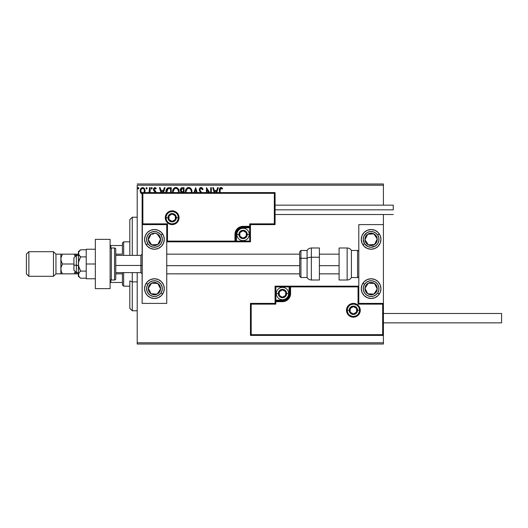 <?xml version="1.0" encoding="UTF-8"?>
<svg xmlns="http://www.w3.org/2000/svg" width="528" height="528" viewBox="0 0 528 528"><rect width="100%" height="100%" fill="white"/><g stroke="black" fill="none" stroke-linecap="round" stroke-linejoin="round"><path stroke-width="0.79" d="M137.201 185.209L383.414 185.209L383.414 205.154L383.414 185.209L137.201 185.209L137.201 255.38L137.201 185.209M383.414 214.513L383.414 224.605L358.796 224.605L358.796 303.395L383.414 303.395L383.414 214.513M383.414 335.405L383.414 342.791L137.201 342.791L137.201 272.62L137.201 344.018L383.414 344.018L137.201 344.018L137.201 342.791L383.414 342.791L383.414 344.018L383.414 224.605L358.796 224.605L358.796 303.395L383.414 303.395L382.675 304.135L358.057 304.135L358.057 286.895L290.591 286.895L290.591 293.548L289.971 296.657L288.209 299.29L285.575 301.052L282.467 301.673L275.821 301.673L275.821 304.135L251.196 304.135L251.196 334.666L382.675 334.666L382.675 304.135L382.675 334.666L251.196 334.666L251.196 304.135L250.457 303.395L250.457 335.405L383.414 335.405L382.675 334.666L383.414 335.405L383.414 303.395L382.675 304.135L358.057 304.135L358.34 286.618L289.852 286.895L289.852 293.548A7.385 7.385 0 0 1 282.467 300.934L275.821 300.934L275.081 301.673L275.081 303.395L250.457 303.395L250.457 335.405L251.196 334.666L250.457 335.405L383.414 335.405M144.553 192.786L145.035 190.522L144.448 188.668L143.167 187.631L141.544 187.862L140.507 189.163L140.217 191.393L140.983 193.261L142.342 194.066M150.124 192.595L150.124 187.671L150.124 192.595L150.124 187.671L149.464 187.671L149.081 192.786M155.965 192.72L155.694 191.327L154.103 189.347L154.73 188.357L155.819 188.998L155.951 188.08L154.519 187.605L153.516 188.753L153.655 190.357L155.305 192.608L154.856 191.532M171.224 192.595L171.224 187.671L169.224 187.671L171.224 187.671L171.224 192.595L171.224 187.671L168.848 187.684L167.409 188.126L166.465 189.295L166.016 193.063M184.041 192.595L184.041 187.671L184.041 192.595L184.041 187.671L182.318 187.671L180.965 188.239L180.312 189.677L180.616 191.446L181.645 192.324L181.282 192.687M197.221 192.595L195.644 187.671L197.221 192.595L195.644 187.671L193.954 192.595M194.674 192.595L195.591 189.75L196.502 192.595L195.591 189.75L194.674 192.595M210.665 187.671L210.665 192.595L210.665 187.671L211.332 187.671L210.665 187.671L211.332 187.671L211.332 192.595M206.507 187.671L209.702 192.595L206.507 187.671L206.362 192.595M207.022 192.595L207.022 189.862L208.798 192.595L207.022 189.862L207.022 192.595M220.09 189.559L220.057 192.595L220.249 188.866L221.093 188.344L222.262 189.11L222.598 188.443L221.456 187.539L220.282 187.625L219.516 188.747L219.397 192.595L219.397 190.469C219.133 188.905 219.655 187.902 220.975 187.453L220.856 187.46M216.711 192.595L218.295 187.671L217.569 187.671L218.295 187.671L216.711 192.595L218.295 187.671L217.569 187.671L216.685 190.436L214.262 190.436L213.378 187.671L212.659 187.671L214.236 192.595M201.973 192.779L200.171 190.641L200.053 189.209L201.155 188.338L202.508 189.77L203.042 189.334L202.099 187.823L200.706 187.506L199.749 188.239L199.3 189.988L199.716 191.314L201.142 192.984M191.954 192.72L191.195 188.998L190.133 187.882L188.674 187.453L187.209 187.895L186.16 189.024L185.414 192.766M179.137 192.72L178.378 188.998L177.322 187.882L175.857 187.453L174.392 187.895L173.342 189.024L172.597 192.766M163.462 192.595L165.04 187.671L164.32 187.671L165.04 187.671L163.462 192.595L165.04 187.671L164.32 187.671L163.429 190.436L161.014 190.436L160.129 187.671L159.403 187.671L160.981 192.595M152.222 188.278L151.912 187.631L151.259 187.803L151.43 188.932L152.222 188.278L151.668 188.998L152.222 188.278L151.668 188.998L151.12 188.278L151.668 188.998L151.12 188.278L151.668 187.559L151.12 188.278L151.734 188.991M147.134 188.404L146.652 187.565L146.038 188.278L146.711 188.984L147.14 188.278L146.586 188.998L147.14 188.278L146.586 187.559L146.038 188.278L146.586 188.998L146.038 188.278L146.586 187.559L147.134 188.153M137.749 188.278L138.303 187.559L137.749 188.278L138.303 187.559L138.857 188.278L138.719 187.81L138.178 187.579L137.782 188.034L138.178 188.984L138.857 188.278L138.303 188.998L138.857 188.278L138.303 188.998L137.749 188.278L138.362 188.991M383.414 183.982L137.201 183.982L383.414 183.982L383.414 185.209L383.414 183.982M219.833 188.034L220.975 187.453L222.598 188.443L222.262 189.11L222.598 188.443M222.262 189.11L220.816 188.357M220.064 190.225L220.981 188.338M213.378 187.671L212.659 187.671L213.378 187.671L214.262 190.436L216.685 190.436L217.569 187.671M214.955 192.595L214.546 191.321L216.401 191.321L215.992 192.595L216.401 191.321L214.546 191.321L214.955 192.595M202.046 187.783L203.042 189.334L201.109 187.453C199.907 187.717 199.3 188.489 199.287 189.783L200.726 192.568M201.412 188.377L202.508 189.77L203.042 189.334L202.508 189.77L202.29 189.301M199.973 189.493L200.897 188.371M199.954 189.796L200.554 191.215M200.963 191.697L200.277 190.832M200.402 191.017L200.878 191.611M201.815 192.595L201.267 192.014M199.531 190.951L199.406 190.582M199.393 190.549L199.32 190.212M199.32 190.186L199.399 190.575M199.577 188.529L200.119 187.829M191.968 192.595L191.994 191.948M191.994 191.941C192.027 189.493 190.918 187.994 188.674 187.453C186.43 188.014 185.328 189.526 185.368 191.987L185.394 192.595M185.381 192.377L185.381 191.598M185.546 190.45L185.704 189.948M186.16 189.017L186.628 188.404M187.618 187.671L188.272 187.48M189.07 187.48L189.433 187.559M190.219 187.942L190.714 188.377M191.565 189.691L191.717 190.087M191.902 190.832L191.954 191.162M186.067 192.595L186.034 191.987L186.067 192.595M186.067 192.608L186.034 191.987C185.988 190.001 186.879 188.78 188.694 188.338C190.489 188.78 191.367 189.988 191.334 191.948L191.255 192.878M186.067 191.36L187.301 188.852M186.833 189.334L186.424 190.027M190.958 190.054L191.301 191.327M190.337 189.103L190.7 189.585M189.862 188.694L190.324 189.097M181.876 187.717L182.318 187.671C180.972 187.882 180.292 188.694 180.286 190.12L181.434 192.509M180.312 189.664L180.464 189.057M181.111 188.093L181.665 187.777M181.084 190.819L180.952 190.12L182.622 188.555L183.381 188.555L183.381 191.763L181.988 191.657L183.044 191.763L181.988 191.657L180.959 189.935L180.985 190.496M181.757 191.565L181.223 191.077M180.952 190.12L181.619 188.747M179.15 192.595L179.183 191.948M179.183 191.941C179.21 189.493 178.101 187.994 175.857 187.453C173.613 188.014 172.511 189.526 172.55 191.987L172.577 192.595M172.564 191.598L172.564 192.377M172.88 189.961L172.636 190.931M173.349 189.011L173.804 188.41M174.808 187.671L175.454 187.48M176.253 187.48L176.616 187.559M177.401 187.942L177.903 188.377M178.748 189.691L178.9 190.087M179.091 190.832L179.137 191.162M177.514 189.097L176.781 188.542L177.89 189.585L178.484 191.327M173.25 192.608L173.217 191.987C173.171 190.001 174.062 188.78 175.877 188.338C177.672 188.78 178.55 189.988 178.517 191.948L178.438 192.878M173.25 191.36L174.484 188.852M174.016 189.334L173.606 190.027M178.141 190.054L177.89 189.585M178.517 191.948L178.477 192.595L178.517 191.948M169.224 187.671C166.927 187.988 165.825 189.387 165.924 191.875L165.944 192.476M165.931 191.479L165.964 191.11M168.049 187.829L168.841 187.684M166.089 190.364L166.01 190.74M167.105 189.671L167.686 189.004M166.617 192.529L168.076 188.773L170.564 188.555L170.564 192.595L170.564 188.555L169.851 188.555M166.934 190.007L166.604 192.364L166.987 189.889M160.129 187.671L159.403 187.671L160.129 187.671L161.014 190.436L163.429 190.436L164.32 187.671M161.707 192.595L161.297 191.321L163.152 191.321L162.743 192.595L163.152 191.321L161.297 191.321L161.707 192.595M155.305 192.311L153.655 190.357L154.493 191.242L153.437 189.38L153.655 190.357M156.202 188.417L155.819 188.998L156.202 188.417L154.836 187.559L153.437 189.38M153.457 189.064L153.556 188.615M155.47 187.717L155.925 188.054M155.819 188.998L154.909 188.338L155.648 188.76M154.981 188.338L154.103 189.347L154.407 190.139M154.143 189.031L154.262 189.948L155.767 191.459L154.763 190.45M155.608 191.209L155.978 192.43L155.767 191.459M149.457 190.331L149.398 191.684M149.417 191.413L149.457 190.582M149.464 187.671L150.124 187.671L149.464 187.671L149.464 189.79M146.045 188.153L146.586 187.559M144.401 193.037L145.042 190.806C145.061 189.017 144.25 187.935 142.613 187.559C140.976 187.935 140.164 189.017 140.184 190.806L140.824 193.043L142.613 194.08M140.527 192.515L140.349 192.027M140.329 191.968L140.191 191.096M140.527 189.116L140.771 188.668M145.042 190.806L145.002 191.407M144.89 191.981L144.685 192.529M142.613 193.307C141.405 192.971 140.818 192.133 140.844 190.799L140.943 189.968L140.844 190.799C140.811 189.466 141.405 188.641 142.613 188.338L143.854 189.017M143.966 189.196L144.355 190.377M142.613 188.338L142.197 188.397L142.613 188.338C143.821 188.648 144.408 189.466 144.382 190.799L143.715 192.76L144.335 191.38M141.821 193.043L140.864 191.222M144.355 191.222L143.84 192.595M138.857 188.278L138.303 187.559L138.857 188.278M182.622 188.555L183.381 188.555L183.381 191.763L183.044 191.763M166.663 192.845L166.604 192.364M168.181 188.734L168.511 188.654M140.844 190.799L140.87 190.377M140.943 189.968L141.821 188.582M143.022 188.397L143.398 188.582M144.283 191.638L143.959 192.416M154.433 229.528A9.847 9.847 0 0 1 164.281 239.375A9.847 9.847 0 0 1 154.433 249.229L150.665 248.477L147.47 246.345L145.332 243.144L144.586 239.375L145.332 235.607L147.47 232.412L150.665 230.281L154.433 229.528L158.202 230.281L161.396 232.412L163.535 235.607L164.281 239.375L163.535 243.144L161.396 246.345L158.202 248.477L154.433 249.229A9.847 9.847 0 0 1 144.586 239.375A9.847 9.847 0 0 1 154.433 229.528M154.433 278.771A9.847 9.847 0 0 1 164.281 288.625A9.847 9.847 0 0 1 154.433 298.472L150.665 297.719L147.47 295.588L145.332 292.393L144.586 288.625L145.332 284.856L147.47 281.655L150.665 279.523L154.433 278.771L158.202 279.523L161.396 281.655L163.535 284.856L164.281 288.625L163.535 292.393L161.396 295.588L158.202 297.719L154.433 298.472A9.847 9.847 0 0 1 144.586 288.625A9.847 9.847 0 0 1 154.433 278.771M166.742 303.395L166.742 224.605L142.124 224.605L142.124 303.395L166.742 303.395L142.124 303.395L142.336 224.387L142.864 223.865L167.482 223.865L167.482 241.105L234.947 241.105L234.947 234.452L235.567 231.343L237.329 228.71L239.963 226.948L243.071 226.327L249.718 226.327L249.718 223.865L274.342 223.865L274.342 193.334L142.864 193.334L142.864 223.865L142.864 193.334L274.342 193.334L274.342 223.865L275.081 224.605L275.081 192.595L142.124 192.595L142.124 224.605L166.742 224.605L166.742 303.395M371.105 298.472A9.847 9.847 0 0 1 361.258 288.625A9.847 9.847 0 0 1 371.105 278.771L374.873 279.523L378.068 281.655L380.206 284.856L380.952 288.625L380.206 292.393L378.068 295.588L374.873 297.719L371.105 298.472L367.336 297.719L364.142 295.588L362.003 292.393L361.258 288.625L362.003 284.856L364.142 281.655L367.336 279.523L371.105 278.771A9.847 9.847 0 0 1 380.952 288.625A9.847 9.847 0 0 1 371.105 298.472M371.105 249.229A9.847 9.847 0 0 1 361.258 239.375A9.847 9.847 0 0 1 371.105 229.528L374.873 230.281L378.068 232.412L380.206 235.607L380.952 239.375L380.206 243.144L378.068 246.345L374.873 248.477L371.105 249.229L367.336 248.477L364.142 246.345L362.003 243.144L361.258 239.375L362.003 235.607L364.142 232.412L367.336 230.281L371.105 229.528A9.847 9.847 0 0 1 380.952 239.375A9.847 9.847 0 0 1 371.105 249.229M73.92 270.151L73.92 265.043L76.382 265.465L76.382 255.38L76.382 265.465L78.355 265.465L73.92 265.043L73.92 270.158L76.382 272.62L76.382 265.465L76.382 272.62L78.355 272.62M142.124 265.67L140.89 265.465L140.89 272.62L140.89 265.465L115.777 265.465L140.89 265.465L140.89 255.38L140.89 265.465L142.124 265.67M339.095 265.67L319.4 265.67L339.095 265.67M299.699 265.67L166.742 265.67L299.699 265.67M78.355 255.38L76.382 255.38L73.92 257.842L73.92 265.043L73.92 257.849M347.219 310.286L349.193 310.286L347.219 310.286A6.158 6.158 0 0 1 353.377 304.135A6.158 6.158 0 0 1 359.535 310.286L360.274 310.286A6.897 6.897 0 0 0 353.377 303.395A6.897 6.897 0 0 0 346.48 310.286A6.897 6.897 0 0 0 353.377 317.183A6.897 6.897 0 0 0 360.274 310.286L359.535 310.286A6.158 6.158 0 0 1 353.377 316.444A6.158 6.158 0 0 1 347.219 310.286L346.48 310.286L346.612 308.946L348.5 305.415L350.737 303.917L353.377 303.395L356.017 303.917L358.255 305.415L359.746 307.652L360.274 310.286L359.746 312.926L358.255 315.163L356.017 316.661L353.377 317.183L350.737 316.661L348.5 315.163L346.612 311.632L346.48 310.286L347.219 310.286A6.158 6.158 0 0 1 353.377 304.135A6.158 6.158 0 0 1 359.535 310.286A6.158 6.158 0 0 1 353.377 316.444A6.158 6.158 0 0 1 347.219 310.286L347.688 312.642M275.081 301.561L275.081 301.673A0.739 0.739 0 0 1 275.821 300.934L275.821 300.194L282.467 300.194A6.646 6.646 0 0 0 289.113 293.548L289.113 286.895L275.821 286.895L275.821 300.194L283.76 300.069L287.166 298.247L288.988 294.842L289.113 286.895L289.852 286.895A0.739 0.739 0 0 1 290.591 286.163L290.591 286.895L290.591 286.163L358.796 286.163L290.479 286.163M290.156 286.163L275.081 286.163L275.081 301.237M275.081 303.395L250.457 303.395L251.196 304.135L275.821 304.135L275.081 303.395L275.821 304.135L275.821 301.673L275.081 301.673L275.081 303.395M275.821 301.673L275.821 300.194L275.081 300.194L275.081 301.673L282.467 301.673L282.467 300.934L275.821 300.934L275.821 301.673M282.467 300.194L282.467 300.934L282.467 300.194M289.113 293.548L289.852 293.548A7.385 7.385 0 0 1 282.467 300.934L282.467 301.673A8.125 8.125 0 0 0 290.591 293.548L289.113 293.548M275.081 286.163L275.081 300.194L275.821 300.194L275.821 286.895L275.081 286.163L275.821 286.895L289.113 286.895L289.113 286.163L275.081 286.163M289.852 286.895L289.852 293.548L290.591 293.548L290.591 286.895L289.113 286.895L289.113 286.163L290.591 286.163A0.739 0.739 0 0 0 289.852 286.895M348.262 313.711L349.021 314.642M349.958 315.407L352.176 316.325M353.377 316.444L355.733 315.975M356.796 315.407L357.727 314.642M358.492 313.711L359.416 311.487M359.535 310.286L357.562 310.286A4.184 4.184 0 0 1 353.377 314.477A4.184 4.184 0 0 1 349.193 310.286L350.42 307.329L353.377 306.101L356.334 307.329L357.562 310.286L356.334 313.249L353.377 314.477L350.42 313.249L349.193 310.286A4.184 4.184 0 0 1 353.377 306.101A4.184 4.184 0 0 1 357.562 310.286L359.535 310.286L359.066 307.936M358.492 306.867L357.727 305.936M356.796 305.171L354.578 304.253M353.377 304.135L351.021 304.603M349.958 305.171L349.021 305.936M348.262 306.867L347.338 309.091M178.319 217.714L176.345 217.714A4.184 4.184 0 0 1 172.161 221.899A4.184 4.184 0 0 1 167.977 217.714L169.204 214.751L172.161 213.523L175.118 214.751L176.345 217.714L175.118 220.671L172.161 221.899L169.204 220.671L167.977 217.714L166.003 217.714L167.977 217.714A4.184 4.184 0 0 1 172.161 213.523A4.184 4.184 0 0 1 176.345 217.714L178.319 217.714A6.158 6.158 0 0 1 172.161 223.865A6.158 6.158 0 0 1 166.003 217.714L165.264 217.714A6.897 6.897 0 0 0 172.161 224.605A6.897 6.897 0 0 0 179.058 217.714A6.897 6.897 0 0 0 172.161 210.817A6.897 6.897 0 0 0 165.264 217.714L166.003 217.714A6.158 6.158 0 0 1 172.161 211.556A6.158 6.158 0 0 1 178.319 217.714L179.058 217.714L178.919 219.054L177.038 222.585L174.801 224.083L172.161 224.605L169.521 224.083L167.284 222.585L165.792 220.348L165.264 217.714L165.792 215.074L167.284 212.837L169.521 211.339L172.161 210.817L174.801 211.339L177.038 212.837L178.919 216.368L179.058 217.714L178.319 217.714A6.158 6.158 0 0 1 172.161 223.865A6.158 6.158 0 0 1 166.003 217.714A6.158 6.158 0 0 1 172.161 211.556A6.158 6.158 0 0 1 178.319 217.714L177.85 215.358M250.457 224.605L275.081 224.605L275.081 192.595L274.342 193.334L275.081 192.595L142.124 192.595L142.864 193.334L142.124 192.595L142.124 224.605L142.864 223.865L167.482 223.865L167.198 241.382L235.686 241.105L235.686 234.452A7.385 7.385 0 0 1 243.071 227.066L249.718 227.066L250.457 226.327L250.457 224.605L275.081 224.605L274.342 223.865L249.718 223.865L250.457 224.605L249.718 223.865L249.718 226.327L250.457 226.327L250.457 224.605M250.457 226.439L250.457 226.327A0.739 0.739 0 0 1 249.718 227.066L249.718 227.806L243.071 227.806A6.646 6.646 0 0 0 236.425 234.452L236.425 241.105L249.718 241.105L249.718 227.806L241.778 227.931L238.372 229.753L236.551 233.158L236.425 241.105L235.686 241.105A0.739 0.739 0 0 1 234.947 241.837L234.947 241.105L234.947 241.837L166.742 241.837L235.059 241.837M235.376 241.837L250.457 241.837L250.457 226.763M249.718 226.327L249.718 227.806L250.457 227.806L250.457 226.327L243.071 226.327L243.071 227.066L249.718 227.066L249.718 226.327M243.071 227.806L243.071 227.066L243.071 227.806M236.425 234.452L235.686 234.452A7.385 7.385 0 0 1 243.071 227.066L243.071 226.327A8.125 8.125 0 0 0 234.947 234.452L236.425 234.452M250.457 241.837L250.457 227.806L249.718 227.806L249.718 241.105L250.457 241.837L249.718 241.105L236.425 241.105L236.425 241.837L250.457 241.837M235.686 241.105L235.686 234.452L234.947 234.452L234.947 241.105L236.425 241.105L236.425 241.837L234.947 241.837A0.739 0.739 0 0 0 235.686 241.105M177.276 214.289L176.51 213.358M175.58 212.593L173.362 211.675M172.161 211.556L169.805 212.025M168.742 212.593L167.805 213.358M167.046 214.289L166.122 216.513M166.003 217.714L166.472 220.064M167.046 221.133L167.805 222.064M168.742 222.829L170.96 223.747M172.161 223.865L174.517 223.397M175.58 222.829L176.51 222.064M177.276 221.133L178.2 218.909M246.272 233.528L246.272 232.61A3.696 3.696 0 0 1 246.767 234.452L246.272 234.452L246.272 233.528L246.272 234.452L246.767 234.452L246.642 233.495L245.685 231.845L243.071 230.762L240.458 231.845L239.375 234.452L240.458 237.065L243.071 238.148L245.685 237.065L246.767 234.452A3.696 3.696 0 0 1 239.87 236.3A3.696 3.696 0 0 1 243.071 230.762L239.87 232.61L239.87 236.3L243.071 238.148L246.272 236.3L246.272 234.452L246.272 236.3L243.071 238.148L239.87 236.3L239.87 232.61L243.071 230.762A3.696 3.696 0 0 1 246.272 232.61L243.071 230.762L246.272 232.61L246.272 233.528M238.887 234.452A4.184 4.184 0 0 1 243.071 230.267A4.184 4.184 0 0 1 247.256 234.452L249.229 234.452A6.158 6.158 0 0 0 243.071 228.301A6.158 6.158 0 0 0 236.914 234.452L238.887 234.452L240.115 231.495L243.071 230.267L246.028 231.495L247.256 234.452L246.028 237.415L243.071 238.643L240.115 237.415L238.887 234.452L236.914 234.452A6.158 6.158 0 0 1 243.071 228.301A6.158 6.158 0 0 1 249.229 234.452A6.158 6.158 0 0 1 243.071 240.61A6.158 6.158 0 0 1 236.914 234.452A6.158 6.158 0 0 0 243.071 240.61A6.158 6.158 0 0 0 249.229 234.452L247.256 234.452A4.184 4.184 0 0 1 243.071 238.643A4.184 4.184 0 0 1 238.887 234.452M285.668 292.624L285.668 291.7A3.696 3.696 0 0 1 286.163 293.548L285.668 293.548L285.668 292.624L285.668 293.548L286.163 293.548L286.031 292.591L285.08 290.935L282.467 289.852L279.853 290.935L278.771 293.548L279.853 296.155L282.467 297.238L285.08 296.155L286.163 293.548A3.696 3.696 0 0 1 279.266 295.39A3.696 3.696 0 0 1 282.467 289.852L279.266 291.7L279.266 295.39L282.467 297.238L285.668 295.39L285.668 293.548L285.668 295.39L282.467 297.238L279.266 295.39L279.266 291.7L282.467 289.852A3.696 3.696 0 0 1 285.668 291.7L282.467 289.852L285.668 291.7L285.668 292.624M278.282 293.548A4.184 4.184 0 0 1 282.467 289.357A4.184 4.184 0 0 1 286.651 293.548L288.625 293.548A6.158 6.158 0 0 0 282.467 287.39A6.158 6.158 0 0 0 276.309 293.548L278.282 293.548L279.503 290.585L282.467 289.357L285.424 290.585L286.651 293.548L285.424 296.505L282.467 297.733L279.503 296.505L278.282 293.548L276.309 293.548A6.158 6.158 0 0 1 282.467 287.39A6.158 6.158 0 0 1 288.625 293.548A6.158 6.158 0 0 1 282.467 299.699A6.158 6.158 0 0 1 276.309 293.548A6.158 6.158 0 0 0 282.467 299.699A6.158 6.158 0 0 0 288.625 293.548L286.651 293.548A4.184 4.184 0 0 1 282.467 297.733A4.184 4.184 0 0 1 278.282 293.548M356.578 309.368L356.578 308.444A3.696 3.696 0 0 1 357.073 310.286L356.578 310.286L356.578 309.368L356.578 310.286L357.073 310.286L356.941 309.335L355.991 307.679L353.377 306.596L350.764 307.679L349.681 310.286L350.764 312.899L353.377 313.982L355.991 312.899L357.073 310.286A3.696 3.696 0 0 1 350.176 312.134A3.696 3.696 0 0 1 353.377 306.596L350.176 308.444L350.176 312.134L353.377 313.982L356.578 312.134L356.578 310.286L356.578 312.134L353.377 313.982L350.176 312.134L350.176 308.444L353.377 306.596A3.696 3.696 0 0 1 356.578 308.444L353.377 306.596L356.578 308.444L356.578 309.368M175.362 216.79L175.362 215.866A3.696 3.696 0 0 1 175.857 217.714L175.362 217.714L175.362 216.79L175.362 217.714L175.857 217.714L175.725 216.757L174.775 215.101L172.161 214.018L169.547 215.101L168.465 217.714L169.547 220.321L172.161 221.404L174.775 220.321L175.857 217.714A3.696 3.696 0 0 1 168.96 219.556A3.696 3.696 0 0 1 172.161 214.018L168.96 215.866L168.96 219.556L172.161 221.404L175.362 219.556L175.362 217.714L175.362 219.556L172.161 221.404L168.96 219.556L168.96 215.866L172.161 214.018A3.696 3.696 0 0 1 175.362 215.866L172.161 214.018L175.362 215.866L175.362 216.79M149.549 286.348L148.289 288.281A6.158 6.158 0 0 1 149.279 285.252L149.972 285.707L149.127 286.994L149.972 285.707L149.279 285.252L148.586 286.704L148.408 289.885L149.846 292.73L151.067 293.773L152.513 294.472L155.694 294.644L157.212 294.116L159.588 291.991L160.578 288.961L160.459 287.357L159.02 284.513L157.799 283.47L156.354 282.77L153.173 282.599L151.655 283.127L149.279 285.252A6.158 6.158 0 0 1 160.578 288.961A6.158 6.158 0 0 1 151.067 293.773L157.212 294.116L160.578 288.961L157.799 283.47L151.655 283.127L149.972 285.707L151.655 283.127L155.496 283.345M161.027 292.934A7.88 7.88 0 0 1 150.124 295.218A7.88 7.88 0 0 1 147.84 284.315L146.19 283.232L147.84 284.315L149.992 282.117L152.816 280.909L155.892 280.876L158.743 282.025L160.941 284.176L162.142 287.008L162.175 290.077L161.027 292.934L158.875 295.126L156.05 296.333L152.975 296.366L150.124 295.218L147.926 293.066L146.725 290.242L146.692 287.166L147.84 284.315A7.88 7.88 0 0 1 158.743 282.025A7.88 7.88 0 0 1 161.027 292.934L162.677 294.01L161.027 292.934M162.677 294.01A9.847 9.847 0 0 1 154.433 298.472M154.909 293.984L151.067 293.773A6.158 6.158 0 0 1 148.289 288.281L151.067 293.773L148.289 288.281L149.127 286.994M156.262 283.384L157.799 283.47L160.578 288.961L157.212 294.116L155.674 294.03M159.885 287.588L159.535 286.902M150.025 291.713L150.374 292.4M366.221 286.348L364.96 288.281A6.158 6.158 0 0 1 365.95 285.252L366.643 285.707L365.798 286.994L366.643 285.707L365.95 285.252L365.257 286.704L365.079 289.885L366.518 292.73L367.739 293.773L369.184 294.472L372.365 294.644L373.883 294.116L376.259 291.991L377.249 288.961L377.131 287.357L375.692 284.513L374.471 283.47L373.025 282.77L369.844 282.599L368.326 283.127L365.95 285.252A6.158 6.158 0 0 1 377.249 288.961A6.158 6.158 0 0 1 367.739 293.773L373.883 294.116L377.249 288.961L374.471 283.47L368.326 283.127L366.643 285.707L368.326 283.127L372.167 283.345M377.698 292.934A7.88 7.88 0 0 1 366.795 295.218A7.88 7.88 0 0 1 364.511 284.315L362.861 283.232L364.511 284.315L366.663 282.117L369.488 280.909L372.563 280.876L375.415 282.025L377.612 284.176L378.814 287.008L378.847 290.077L377.698 292.934L375.547 295.126L372.722 296.333L369.646 296.366L366.795 295.218L364.597 293.066L363.396 290.242L363.363 287.166L364.511 284.315A7.88 7.88 0 0 1 375.415 282.025A7.88 7.88 0 0 1 377.698 292.934L379.348 294.01L377.698 292.934M379.348 294.01A9.847 9.847 0 0 1 362.003 284.856A9.847 9.847 0 0 1 362.861 283.232M371.58 293.984L367.739 293.773A6.158 6.158 0 0 1 364.96 288.281L367.739 293.773L364.96 288.281L365.798 286.994M372.933 283.384L374.471 283.47L377.249 288.961L373.883 294.116L372.346 294.03M376.556 287.588L376.207 286.902M366.696 291.713L367.046 292.4M375.151 235.818L373.883 233.884A6.158 6.158 0 0 1 376.259 236.009L375.566 236.465L374.728 235.171L375.566 236.465L376.259 236.009L375.21 234.795L372.365 233.356L369.184 233.528L367.739 234.227L366.518 235.27L365.079 238.115L364.96 239.719L365.95 242.748L368.326 244.873L369.844 245.401L373.025 245.23L374.471 244.53L375.692 243.487L377.131 240.643L377.249 239.039L376.259 236.009A6.158 6.158 0 0 1 368.326 244.873A6.158 6.158 0 0 1 367.739 234.227L364.96 239.719L368.326 244.873L374.471 244.53L377.249 239.039L375.566 236.465L377.249 239.039L375.514 242.471M364.511 243.685A7.88 7.88 0 0 1 366.795 232.782A7.88 7.88 0 0 1 377.698 235.066L379.348 233.99A9.847 9.847 0 0 1 369.184 249.038A9.847 9.847 0 0 1 362.861 244.768L364.511 243.685L363.224 239.296L363.858 236.287L366.795 232.782L369.646 231.634L372.722 231.667L375.547 232.874L377.698 235.066L378.847 237.923L378.814 240.992L377.612 243.824L375.415 245.975L371.026 247.256L368.016 246.629L364.511 243.685L362.861 244.768A9.847 9.847 0 0 1 373.025 229.72A9.847 9.847 0 0 1 379.348 233.99L377.698 235.066A7.88 7.88 0 0 1 375.415 245.975A7.88 7.88 0 0 1 364.511 243.685M366.003 237.659L367.739 234.227A6.158 6.158 0 0 1 373.883 233.884L367.739 234.227L373.883 233.884L374.728 235.171M375.164 243.157L374.471 244.53L368.326 244.873L364.96 239.719L365.653 238.346M369.864 244.787L370.63 244.741M370.042 234.095L369.277 234.142M153.371 234.095L151.067 234.227A6.158 6.158 0 0 1 157.212 233.884L158.057 235.171L157.212 233.884A6.158 6.158 0 0 1 159.588 236.009L158.895 236.465L158.057 235.171L158.895 236.465L159.588 236.009L158.539 234.795L155.694 233.356L152.513 233.528L151.067 234.227L149.846 235.27L148.408 238.115L148.289 239.719L149.279 242.748L151.655 244.873L153.173 245.401L156.354 245.23L157.799 244.53L159.02 243.487L160.459 240.643L160.578 239.039L159.588 236.009A6.158 6.158 0 0 1 151.655 244.873A6.158 6.158 0 0 1 151.067 234.227L148.289 239.719L151.655 244.873L157.799 244.53L160.578 239.039L158.895 236.465L160.578 239.039L158.842 242.471M147.84 243.685A7.88 7.88 0 0 1 150.124 232.782A7.88 7.88 0 0 1 161.027 235.066L162.677 233.99L161.027 235.066L162.175 237.923L162.142 240.992L160.941 243.824L158.743 245.975L155.892 247.124L152.816 247.091L149.992 245.883L147.84 243.685L146.692 240.834L146.725 237.758L147.926 234.934L150.124 232.782L152.975 231.634L156.05 231.667L158.875 232.874L161.027 235.066A7.88 7.88 0 0 1 158.743 245.975A7.88 7.88 0 0 1 147.84 243.685L146.19 244.768L147.84 243.685M146.19 244.768A9.847 9.847 0 0 1 152.506 229.72M152.513 229.72A9.847 9.847 0 0 1 162.677 233.99M149.332 237.659L151.067 234.227L152.605 234.142M158.492 243.157L157.799 244.53L151.655 244.873L148.289 239.719L148.982 238.346M153.193 244.787L153.958 244.741M158.479 235.818L158.05 235.171M347.14 247.995L347.14 280.005A4.924 4.924 0 0 0 351.41 277.543L351.41 250.457A4.924 4.924 0 0 0 347.14 247.995L339.095 247.995L339.095 280.005L347.14 280.005L347.14 247.995A4.924 4.924 0 0 1 351.41 250.457L351.41 277.543L357.562 277.543A1.234 1.234 0 0 0 358.796 276.309A1.234 1.234 0 0 1 357.562 277.543L357.562 250.457L357.562 277.543L351.41 277.543A4.924 4.924 0 0 1 347.14 280.005L339.095 280.005L339.095 247.995L347.14 247.995M358.796 251.691A1.234 1.234 0 0 0 357.562 250.457L351.41 250.457L357.562 250.457A1.234 1.234 0 0 1 358.796 251.691M311.355 279.939L311.355 257.235A4.924 2.079 180 0 0 307.085 258.278L307.085 277.49M300.934 277.49L300.934 258.278A1.234 0.521 180 0 0 299.699 258.799L299.699 276.263M319.4 248.008L319.4 257.235L319.4 247.995L311.355 247.995L311.355 257.235L319.4 257.235L319.4 279.992L319.4 257.235L311.355 257.235L311.355 280.005C309.494 279.939 308.075 279.121 307.085 277.543L307.085 258.278L300.934 258.278L300.934 277.543L299.699 276.309L299.699 251.83M307.085 250.51L307.085 258.278L307.085 250.457L300.934 250.457L300.934 258.278L307.085 258.278A4.924 2.079 0 0 1 311.355 257.235L311.355 248.061M299.699 258.179L299.699 259.835M299.699 251.737L299.699 258.799A1.234 0.521 0 0 1 300.934 258.278L300.934 250.51M383.414 322.846L501.6 322.846L501.6 313.487L383.414 313.487L501.6 313.487L501.6 322.846L383.414 322.846M393.261 209.834L275.081 209.834L393.261 209.834L393.261 205.154L393.261 209.834M86.229 278.771L95.344 278.771L86.229 278.771L86.229 264L95.344 264L86.229 264L86.229 249.229L95.344 249.229L86.229 249.229L86.229 278.771M95.344 288.625L95.344 239.375L110.114 239.375L95.344 239.375L95.344 288.625L110.114 288.625L110.114 239.375L110.114 288.625L95.344 288.625M111.342 280.005L111.342 247.995A1.234 1.234 0 0 0 110.114 249.229A1.234 1.234 0 0 1 111.342 247.995L111.342 280.005L114.543 280.005A1.234 1.234 0 0 0 115.777 278.771L115.777 249.229A1.234 1.234 0 0 0 114.543 247.995L114.543 280.005L114.543 247.995L111.342 247.995L114.543 247.995A1.234 1.234 0 0 1 115.777 249.229L115.777 278.771A1.234 1.234 0 0 1 114.543 280.005L111.342 280.005A1.234 1.234 0 0 1 110.114 278.771A1.234 1.234 0 0 0 111.342 280.005M79.787 277.451L80.619 278.216L86.229 278.216L80.619 278.216L79.002 276.514L78.355 274.659L78.355 276.309L80.619 278.216L79.009 276.52L78.355 274.659L78.52 275.603L79.002 272.811L80.619 271.108L86.229 271.108L80.619 271.108L79.002 267.703L78.355 264L79.002 260.291L80.619 256.892L86.229 256.892L80.619 256.892L78.527 254.285L78.52 252.397L80.619 249.784L86.229 249.784L80.619 249.784L78.355 251.691L79.002 255.196L78.355 251.691M78.355 253.288L78.52 265.881L80.619 271.108L79.002 272.804L78.355 274.659L78.52 254.278M78.355 253.341L79.002 251.486M80.619 278.216L78.355 276.309L78.52 262.119L80.619 256.892L79.009 255.196M132.271 281.866L132.271 272.62L132.271 281.866L137.201 281.866L132.271 281.866L132.271 310.781L132.271 281.866L129.809 280.922L132.271 281.866M132.271 255.38L132.271 217.219L132.271 255.38M129.809 219.681L129.809 255.38L129.809 219.681L132.271 217.219L137.201 217.219M129.809 308.319L129.809 280.922L129.809 308.319L132.271 310.781L137.201 310.781M122.423 273.847L122.423 284.929L123.658 286.163L123.658 272.62L123.658 286.163L129.809 286.163L123.658 286.163L122.423 284.929L122.423 272.62L122.423 273.847L115.777 273.847L122.423 273.847M122.423 254.153L122.423 245.533L122.423 254.153L115.777 254.153L122.423 254.153M122.423 243.071L122.423 245.533L122.423 243.071L123.658 241.837L122.423 243.071M123.658 255.38L123.658 241.837L123.658 255.38M129.809 241.837L123.658 241.837L129.809 241.837M110.114 282.467L122.423 282.467L110.854 282.467L110.854 279.899L110.854 282.467L110.114 282.467M122.423 245.533L110.114 245.533L110.854 245.533L110.854 248.101L110.854 245.533L122.423 245.533M53.486 276.309L55.948 273.847L55.948 254.153L53.486 251.691L53.486 276.309L53.486 251.691L28.862 251.691L26.4 254.153L26.4 273.847L28.862 276.309L28.862 251.691L28.862 276.309L53.486 276.309L28.862 276.309L26.4 273.847L26.4 254.153L28.862 251.691L53.486 251.691L55.948 254.153L55.948 273.847L60.872 273.847L60.872 254.153L55.948 254.153L60.872 254.153L60.872 273.847L61.294 273.847L55.948 273.847L53.486 276.309M78.355 273.847L77.167 273.847L76.527 272.62L77.167 273.847L78.355 273.847M77.114 254.239L76.527 255.38L77.167 254.153L78.355 254.153L75.643 254.153L77.167 254.153L76.527 255.38L77.167 254.153L76.072 254.153M76.072 273.847L77.167 273.847L76.072 273.847M75.755 254.153L75.643 256.12L75.643 254.153L74.118 254.153L75.22 256.542L74.118 254.153L60.872 254.153L62.396 254.153L60.984 257.783L62.396 254.153L61.294 254.153M75.643 271.88L75.643 273.847L75.643 271.88M75.53 273.847L74.118 273.847L75.53 273.847M60.984 273.847L74.118 273.847L75.22 271.458L74.118 273.847L62.37 273.847M62.396 254.153L75.643 254.153M61.294 273.847L62.396 273.847L61.301 271.471L60.872 268.924L61.294 266.396L62.396 264L60.984 260.37L60.977 257.803L60.977 260.35L60.872 259.076L61.301 261.617L62.396 264L61.294 266.389L60.872 268.924L61.294 266.396L62.396 264L73.92 264L62.396 264L60.984 267.637M61.156 261.149L62.396 264M61.301 256.529L60.977 257.803L61.301 256.529M61.123 261.023L61.294 261.611M60.872 259.076L60.977 257.803M62.396 273.847L61.301 271.471L60.872 268.924M74.118 273.847L75.22 273.847M142.124 273.847L140.89 272.62L115.777 272.62M166.742 273.847L299.699 273.847M319.4 273.847L339.095 273.847M166.742 254.153L299.699 254.153M319.4 254.153L339.095 254.153M142.124 254.153L140.89 255.38L115.777 255.38M307.085 277.543L300.934 277.543M319.4 280.005L311.355 280.005M300.934 250.457L299.699 251.691M311.355 247.995C309.494 248.061 308.075 248.879 307.085 250.457M275.081 214.513L393.261 214.513M275.081 205.154L393.261 205.154"/></g></svg>

